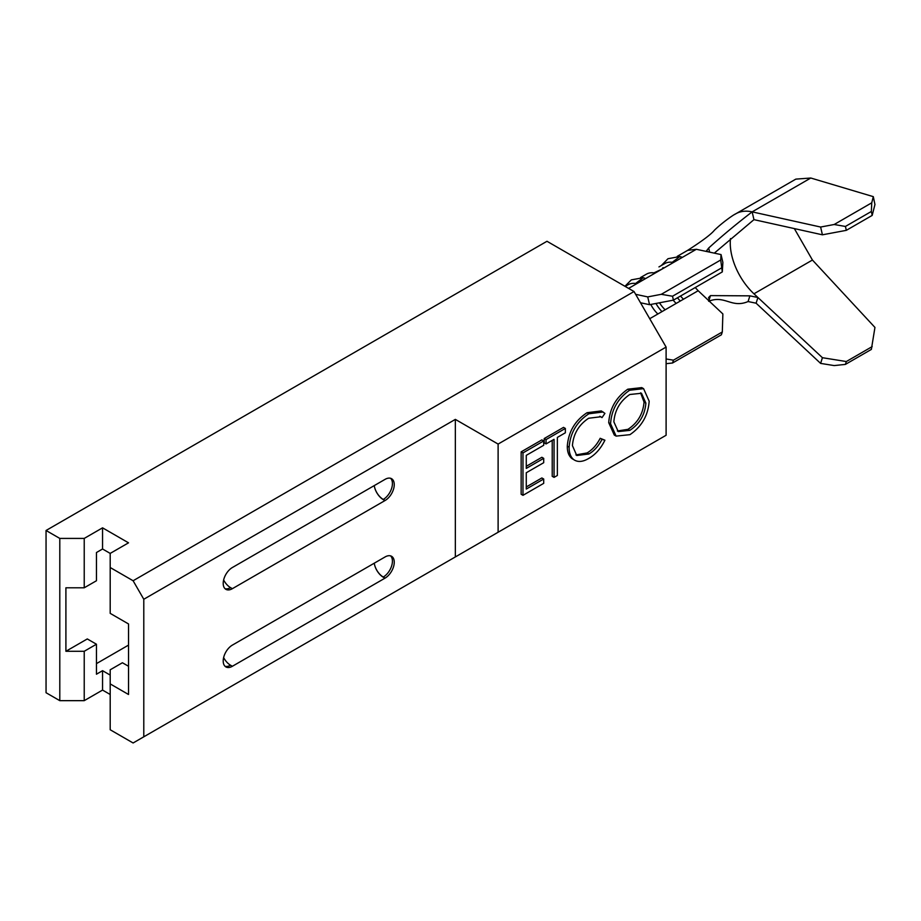 <?xml version="1.0" encoding="UTF-8"?>
<svg xmlns="http://www.w3.org/2000/svg" width="921" height="921" viewBox="0 0 921 921"><rect width="100%" height="100%" fill="white"/><g stroke="black" fill="none" stroke-linecap="round" stroke-linejoin="round"><path stroke-width="1.38" d="M646.404 274.17A30.232 17.453 60 0 1 653.898 272.881A30.232 17.453 60 0 0 646.404 274.17L640.625 277.497M625.175 286.419L628.076 284.75A30.232 17.453 60 0 1 635.582 283.472L643.203 277.705L644.746 278.177L643.791 279.627L662.118 269.047L663.062 267.597L662.118 269.047L657.26 271.856L662.118 269.047L653.898 272.881M710.505 295.606L708.675 301.271C724.977 294.766 731.527 308.581 748.082 301.547L756.106 303.205L820.623 363.404L822.418 357.705L757.914 297.495L749.878 295.848L710.505 295.606L708.548 297.587L710.033 301.881L722.87 313.946L722.306 331.963L673.435 360.18L672.514 363.012L666.102 363.668M748.082 301.547L749.878 295.848M709.642 252.135L708.675 248.025L706.591 250.742L708.203 251.836L721.039 254.576L722.87 262.37L722.306 271.914L673.435 300.131L649.558 304.69L647.728 296.907L635.64 294.317M681.39 257.017L680.446 258.467L675.588 261.276L672.226 262.301L679.859 256.545L681.598 257.074L679.871 256.545L667.99 258.709L661.347 265.536M658.952 266.917L664.732 263.59A30.232 17.453 60 0 1 672.226 262.301M644.746 278.177L643.215 277.705L631.334 279.869L624.933 286.281M673.216 300.177A21.597 12.468 60 0 0 676.198 303.412L657.87 313.992A21.597 12.468 60 0 1 650.79 304.46M676.198 303.412L683.497 299.198A21.597 12.468 60 0 1 680.55 296.021M665.169 309.778A21.597 12.468 60 0 1 659.517 302.79M628.606 288.4L643.791 279.627L635.582 283.472M647.728 296.907L661.266 294.317L672.514 296.24L673.435 300.131M722.306 271.914L720.717 259.998L661.266 294.317M720.717 259.998L721.039 254.576M662.118 269.047L696.345 249.292L687.642 250.362L677.28 256.337M721.385 268.023L672.514 296.24M640.509 302.756L649.558 304.69M666.102 358.971L673.435 360.18M722.306 331.963L721.385 334.795L672.514 363.012M661.957 311.632A26.352 15.208 60 0 1 655.936 303.47M680.285 301.052A26.352 15.208 60 0 1 677.511 297.782M708.675 248.025C722.122 235.834 736.616 223.78 752.146 211.865A56.158 32.419 -120 0 0 735.775 213.81A56.158 32.419 -120 0 0 735.764 213.81A56.158 32.419 -120 0 0 734.647 214.501M714.316 253.137L753.954 219.647L752.146 211.865L810.791 178.018L795.836 179.123L735.764 213.81C733.53 214.708 722.432 222.468 714.431 230.215C711.173 234.279 702.239 241.003 687.63 250.362L696.345 249.292L708.203 251.836M772.892 192.374L756.625 201.768M822.418 357.705L846.318 361.539L845.42 364.394L834.173 365.579L820.623 363.404M845.42 364.394L871.358 349.416L874.95 327.439L812.437 260.033L794.339 228.592M846.318 361.539L872.187 346.607M873.304 196.645L874.95 204.52L872.187 215.41L871.358 211.473L871.75 202.804L873.304 196.645L810.791 178.018M846.318 230.342L822.418 234.809L820.623 227.038L834.173 224.505L845.42 226.451L846.318 230.342L872.187 215.41M753.954 219.647L822.418 234.809M845.42 226.451L871.358 211.473M834.173 224.505L871.75 202.804M820.623 227.038L752.146 211.865M374.248 485.609A13.17 7.61 -120 0 0 383.412 499.712A13.17 7.61 -120 0 0 385.093 500.506L232.368 588.68A12.963 7.483 -60 0 1 225.887 589.325A12.963 7.483 -60 0 1 223.907 578.941A12.963 7.483 -60 0 1 232.368 567.52L385.093 479.346A12.963 7.483 -60 0 1 391.575 478.701A12.963 7.483 -60 0 1 393.555 489.086A12.963 7.483 -60 0 1 385.093 500.506L383.263 499.447A12.963 7.483 -120 0 1 374.248 485.609M374.248 563.203A13.17 7.61 -120 0 0 383.412 577.306A13.17 7.61 -120 0 0 385.093 578.1L232.368 666.274A12.963 7.483 -60 0 1 225.887 666.919A12.963 7.483 -60 0 1 223.907 656.535A12.963 7.483 -60 0 1 232.368 645.114L385.093 556.94A12.963 7.483 -60 0 1 391.575 556.296A12.963 7.483 -60 0 1 393.555 566.68A12.963 7.483 -60 0 1 385.093 578.1L383.263 577.041A12.963 7.483 60 0 1 374.248 563.203M143.791 736.812L455.342 556.94L455.342 419.389L143.791 599.26L133.108 580.748L110.198 567.52L110.198 613.363L128.526 623.954L128.526 694.492L110.198 683.912L110.198 729.754L133.108 742.982L143.791 736.812L143.791 599.26M223.63 657.582A12.963 7.483 -120 0 0 230.538 665.215L232.368 666.274M232.368 588.68L230.538 587.621A12.963 7.483 60 0 1 223.63 579.988M96.452 663.627L128.526 645.114M102.553 548.997L110.198 553.406L128.526 542.826L102.553 527.837L102.553 548.997L96.452 552.531L96.452 580.748L84.225 587.794L65.909 587.794L65.909 651.285L87.288 638.944L96.452 644.228L96.452 674.207L102.553 670.684L110.198 675.093M616.114 436.105L614.284 435.046L608.723 422.681C609.714 408.487 616.08 397.331 627.8 389.192L641.753 387.603L643.595 388.662L649.178 401.234C648.131 415.463 641.707 426.607 629.929 434.666L616.114 436.105L610.565 423.741C611.556 409.546 617.91 398.379 629.63 390.251L643.595 388.662M455.342 556.94L666.102 435.265L666.102 347.079L634.028 291.531L546.982 241.279L46.05 530.484L59.796 538.417L59.796 700.662L46.05 692.73L46.05 530.484M498.111 532.246L498.111 444.072L666.102 347.079M543.701 458.347L543.701 462.699L526.271 472.749L526.271 489.063L543.701 479.012L543.701 483.352L522.978 495.325L521.148 494.266L521.148 451.854L541.859 439.893L543.701 440.952L543.701 445.292L526.271 455.354L526.271 468.409L543.701 458.347L541.859 457.288L526.271 466.291M526.271 486.956L541.859 477.953L543.701 479.012M554.051 477.377L554.051 439.317L546.049 443.934L546.049 439.593L565.356 428.438L565.356 432.789L557.355 437.417L557.355 475.478L554.051 477.377L552.22 476.318L552.22 440.376M546.049 443.934L544.219 442.874L544.219 438.534L563.525 427.379L565.356 428.438M602.023 417.604L600.837 416.764L588.68 418.238C578.837 424.719 573.415 433.837 572.425 445.614L576.753 455.504L588.91 453.995C594.206 450.876 598.569 445.994 602.023 439.352L604.913 440.203C600.837 448.492 595.519 454.537 588.933 458.324C582.889 461.962 577.835 462.411 573.783 459.66L571.953 458.6C568.798 456.045 567.244 451.9 567.29 446.167C568.453 431.742 575.038 420.598 587.057 412.712L601.298 410.927L604.913 413.391L602.023 417.604L599.859 416.28M575.89 454.916L587.08 452.936C592.364 449.816 596.739 444.935 600.193 438.292L604.913 440.203M110.198 683.912L110.198 669.797L122.412 662.752L128.526 666.274M498.111 444.072L455.342 419.389M102.553 670.684L102.553 690.082L110.198 694.492M102.553 690.082L84.225 700.662L59.796 700.662M133.108 580.748L634.028 291.531M59.796 538.417L84.225 538.417L84.225 587.794M102.553 527.837L84.225 538.417M110.198 553.406L110.198 567.52M65.909 651.285L84.225 651.285L84.225 700.662M96.452 644.228L84.225 651.285M522.978 495.325L522.978 452.913L521.148 451.854M522.978 452.913L543.701 440.952M546.049 439.593L544.219 438.534M571.953 458.6L573.783 459.66C570.629 457.104 569.074 452.959 569.12 447.226C570.283 432.801 576.868 421.645 588.887 413.771L587.057 412.712M588.887 413.771L603.128 411.986M569.12 447.226L567.29 446.167M602.023 439.352L600.193 438.292M588.91 453.995L587.08 452.936M629.791 394.499C620.121 401.084 614.802 410.19 613.858 421.818L618.244 431.581L629.791 430.383C639.565 423.925 644.919 414.841 645.874 403.133L641.5 393.267L629.791 394.499M610.565 423.741L608.723 422.681M629.63 390.251L627.8 389.192M645.874 403.133L644.044 402.074L640.579 392.83M617.369 430.993L627.961 429.324C637.723 422.866 643.088 413.782 644.044 402.074M629.791 430.383L627.961 429.324M730.48 238.585A47.512 27.434 60 0 0 730.249 243.052A47.512 27.434 60 0 0 739.851 275.736A47.512 27.434 60 0 0 753.954 293.799L757.914 297.495L756.106 303.205M657.87 313.992L649.719 318.701M683.497 299.198L698.176 290.725L695.24 287.548M698.176 290.725L710.033 301.881M753.954 293.799L812.437 260.033M230.538 587.621A12.963 7.483 -60 0 1 225.046 588.68M230.538 665.215A12.963 7.483 -60 0 1 225.046 666.274M390.596 478.287A12.963 7.483 -60 0 1 391.46 488.867A12.963 7.483 -60 0 1 383.263 499.447M390.596 555.881A12.963 7.483 -60 0 1 391.46 566.461A12.963 7.483 -60 0 1 383.263 577.041"/></g></svg>
